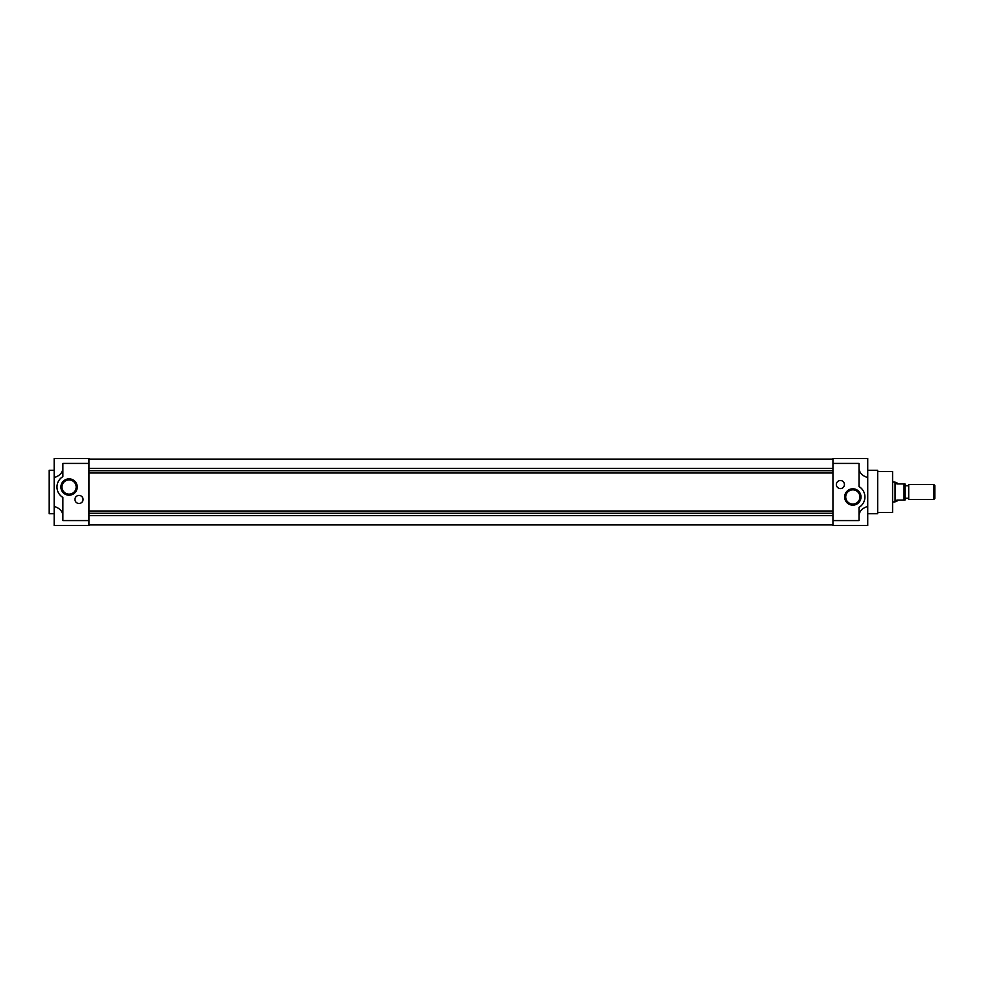 <?xml version="1.0" encoding="UTF-8"?>
<svg xmlns="http://www.w3.org/2000/svg" width="984" height="984" viewBox="0 0 984 984"><rect width="100%" height="100%" fill="white"/><g stroke="black" fill="none" stroke-linecap="round" stroke-linejoin="round"><path stroke-width="1.48" d="M852.821 488.802A8.167 8.167 0 0 0 845.748 501.053A8.167 8.167 0 0 0 859.905 501.053A8.167 8.167 0 0 0 852.821 488.802M852.821 489.86A7.109 7.109 0 0 0 846.671 500.524A7.109 7.109 0 0 0 858.983 500.524A7.109 7.109 0 0 0 852.821 489.86M836.363 484.546A4.034 4.034 0 0 0 842.415 488.039A4.034 4.034 0 0 0 842.415 481.053A4.034 4.034 0 0 0 836.363 484.546M832.944 520.573L859.032 520.573L859.032 515.604C859.327 511.274 862.23 508.199 867.728 506.391L867.728 477.609C862.23 475.801 859.327 472.726 859.032 468.396L859.032 463.427L832.944 463.427L832.944 525.542L867.728 525.542L867.728 506.391M859.032 515.604L859.032 507.363A12.115 12.115 0 0 0 859.032 486.576L859.032 468.396M877.666 512.492L892.574 512.492L892.574 471.508L877.666 471.508M867.728 513.734L877.666 513.734L877.666 470.266L867.728 470.266M867.728 477.609L867.728 458.458L832.944 458.458L832.944 463.427M88.941 468.396L832.944 468.396M88.941 470.709L832.944 470.709M88.941 459.085L832.944 459.085M88.941 524.915L832.944 524.915M88.941 515.604L832.944 515.604M88.941 513.291L832.944 513.291M88.941 510.991L832.944 510.991M88.941 473.009L832.944 473.009M69.077 479.921A7.109 7.109 0 0 0 62.914 490.586A7.109 7.109 0 0 0 75.227 490.586A7.109 7.109 0 0 0 69.077 479.921M74.969 499.454A4.034 4.034 0 0 0 81.032 502.947A4.034 4.034 0 0 0 81.032 495.961A4.034 4.034 0 0 0 74.969 499.454M54.169 513.734L49.2 513.734L49.2 470.266L54.169 470.266M62.865 520.573L88.941 520.573L88.941 463.427L62.865 463.427L62.865 476.637A12.115 12.115 0 0 0 62.865 497.424L62.865 520.573M62.841 515.099L62.865 515.099C62.312 511.003 59.421 508.101 54.169 506.391L54.169 458.47L88.941 458.47L88.941 463.427M62.841 468.901C62.312 472.997 59.421 475.899 54.169 477.609M69.077 478.864A8.167 8.167 0 0 0 61.992 491.114A8.167 8.167 0 0 0 76.149 491.114A8.167 8.167 0 0 0 69.077 478.864M54.169 506.391L54.169 525.53L88.941 525.53L88.941 520.573M895.059 501.311L896.916 501.311L896.916 500.069L904.985 500.069L904.985 483.931L896.916 483.931L896.916 482.689L895.059 482.689M892.574 501.938L895.059 501.938L895.059 482.062L892.574 482.062M904.062 500.069L904.062 483.931M934.8 498.494L934.8 485.506L933.853 484.546L933.853 499.454L934.8 498.494M933.853 499.454L908.712 499.454L908.712 484.546L933.853 484.546M904.985 498.212L908.712 498.212M904.985 485.788L908.712 485.788"/></g></svg>
